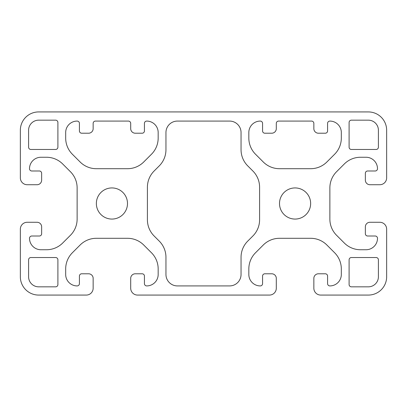 <?xml version="1.0" encoding="UTF-8"?>
<svg xmlns="http://www.w3.org/2000/svg" width="407" height="407" viewBox="0 0 407 407"><rect width="100%" height="100%" fill="white"/><g stroke="black" fill="none" stroke-linecap="round" stroke-linejoin="round"><path stroke-width="0.61" d="M295.075 219.068A15.568 15.568 0 0 1 279.507 203.5A15.568 15.568 0 0 1 295.075 187.932A15.568 15.568 0 0 1 310.643 203.5A15.568 15.568 0 0 1 295.075 219.068M111.925 219.068A15.568 15.568 0 0 1 96.357 203.5A15.568 15.568 0 0 1 111.925 187.932A15.568 15.568 0 0 1 127.493 203.5A15.568 15.568 0 0 1 111.925 219.068M38.665 111.925L368.335 111.925A18.315 18.315 0 0 1 386.65 130.24L386.65 177.859A6.868 6.868 0 0 1 379.782 184.727L369.938 184.727A4.579 4.579 0 0 1 365.359 180.148L365.359 173.28A2.289 2.289 0 0 1 367.648 170.991L375.203 170.991A2.289 2.289 0 0 0 377.493 168.702A11.447 11.447 0 0 0 366.046 157.255L360.516 157.255A22.894 22.894 0 0 0 344.327 163.96L336.579 171.708A22.894 22.894 0 0 0 329.874 187.897L329.874 219.103A22.894 22.894 0 0 0 336.579 235.292L344.327 243.04A22.894 22.894 0 0 0 360.516 249.745L366.046 249.745A11.447 11.447 0 0 0 377.493 238.299A2.289 2.289 0 0 0 375.203 236.009L367.648 236.009A2.289 2.289 0 0 1 365.359 233.72L365.359 226.852A4.579 4.579 0 0 1 369.938 222.273L379.782 222.273A6.868 6.868 0 0 1 386.65 229.141L386.65 276.76A18.315 18.315 0 0 1 368.335 295.075L320.716 295.075A6.868 6.868 0 0 1 313.848 288.207L313.848 278.363A4.579 4.579 0 0 1 318.427 273.784L325.295 273.784A2.289 2.289 0 0 1 327.584 276.073L327.584 283.628A2.289 2.289 0 0 0 329.874 285.918A11.447 11.447 0 0 0 341.32 274.471L341.32 268.941A22.894 22.894 0 0 0 334.615 252.752L326.867 245.004A22.894 22.894 0 0 0 310.678 238.299L279.472 238.299A22.894 22.894 0 0 0 263.283 245.004L255.535 252.752A22.894 22.894 0 0 0 248.83 268.941L248.83 274.471A11.447 11.447 0 0 0 260.277 285.918A2.289 2.289 0 0 0 262.566 283.628L262.566 276.073A2.289 2.289 0 0 1 264.855 273.784L271.723 273.784A4.579 4.579 0 0 1 276.302 278.363L276.302 288.207A6.868 6.868 0 0 1 269.434 295.075L137.566 295.075A6.868 6.868 0 0 1 130.698 288.207L130.698 278.363A4.579 4.579 0 0 1 135.277 273.784L142.145 273.784A2.289 2.289 0 0 1 144.434 276.073L144.434 283.628A2.289 2.289 0 0 0 146.724 285.918A11.447 11.447 0 0 0 158.17 274.471L158.17 268.941A22.894 22.894 0 0 0 151.465 252.752L143.717 245.004A22.894 22.894 0 0 0 127.528 238.299L96.322 238.299A22.894 22.894 0 0 0 80.133 245.004L72.385 252.752A22.894 22.894 0 0 0 65.68 268.941L65.68 274.471A11.447 11.447 0 0 0 77.127 285.918A2.289 2.289 0 0 0 79.416 283.628L79.416 276.073A2.289 2.289 0 0 1 81.705 273.784L88.573 273.784A4.579 4.579 0 0 1 93.152 278.363L93.152 288.207A6.868 6.868 0 0 1 86.284 295.075L38.665 295.075A18.315 18.315 0 0 1 20.35 276.76L20.35 229.141A6.868 6.868 0 0 1 27.218 222.273L37.062 222.273A4.579 4.579 0 0 1 41.641 226.852L41.641 233.72A2.289 2.289 0 0 1 39.352 236.009L31.797 236.009A2.289 2.289 0 0 0 29.508 238.299A11.447 11.447 0 0 0 40.954 249.745L46.484 249.745A22.894 22.894 0 0 0 62.673 243.04L70.421 235.292A22.894 22.894 0 0 0 77.127 219.103L77.127 187.897A22.894 22.894 0 0 0 70.421 171.708L62.673 163.96A22.894 22.894 0 0 0 46.484 157.255L40.954 157.255A11.447 11.447 0 0 0 29.508 168.702A2.289 2.289 0 0 0 31.797 170.991L39.352 170.991A2.289 2.289 0 0 1 41.641 173.28L41.641 180.148A4.579 4.579 0 0 1 37.062 184.727L27.218 184.727A6.868 6.868 0 0 1 20.35 177.859L20.35 130.24A18.315 18.315 0 0 1 38.665 111.925M38.665 120.167L55.606 120.167A2.289 2.289 0 0 1 57.896 122.456L57.896 147.181A2.289 2.289 0 0 1 55.606 149.471L30.881 149.471A2.289 2.289 0 0 1 28.592 147.181L28.592 130.24A10.073 10.073 0 0 1 38.665 120.167M349.104 284.544L349.104 259.819A2.289 2.289 0 0 1 351.394 257.529L376.119 257.529A2.289 2.289 0 0 1 378.408 259.819L378.408 276.76A10.073 10.073 0 0 1 368.335 286.833L351.394 286.833A2.289 2.289 0 0 1 349.104 284.544M349.104 147.181L349.104 122.456A2.289 2.289 0 0 1 351.394 120.167L368.335 120.167A10.073 10.073 0 0 1 378.408 130.24L378.408 147.181A2.289 2.289 0 0 1 376.119 149.471L351.394 149.471A2.289 2.289 0 0 1 349.104 147.181M30.881 257.529L55.606 257.529A2.289 2.289 0 0 1 57.896 259.819L57.896 284.544A2.289 2.289 0 0 1 55.606 286.833L38.665 286.833A10.073 10.073 0 0 1 28.592 276.76L28.592 259.819A2.289 2.289 0 0 1 30.881 257.529M158.17 138.059A22.894 22.894 0 0 1 151.465 154.248L143.717 161.996A22.894 22.894 0 0 1 127.528 168.702L96.322 168.702A22.894 22.894 0 0 1 80.133 161.996L72.385 154.248A22.894 22.894 0 0 1 65.68 138.059L65.68 132.529A11.447 11.447 0 0 1 77.127 121.083A2.289 2.289 0 0 1 79.416 123.372L79.416 130.927A2.289 2.289 0 0 0 81.705 133.216L88.573 133.216A4.579 4.579 0 0 0 93.152 128.637L93.152 123.372A2.289 2.289 0 0 1 95.442 121.083L128.409 121.083A2.289 2.289 0 0 1 130.698 123.372L130.698 128.637A4.579 4.579 0 0 0 135.277 133.216L142.145 133.216A2.289 2.289 0 0 0 144.434 130.927L144.434 123.372A2.289 2.289 0 0 1 146.724 121.083A11.447 11.447 0 0 1 158.17 132.529L158.17 138.059M310.678 168.702L279.472 168.702A22.894 22.894 0 0 1 263.283 161.996L255.535 154.248A22.894 22.894 0 0 1 248.83 138.059L248.83 132.529A11.447 11.447 0 0 1 260.277 121.083A2.289 2.289 0 0 1 262.566 123.372L262.566 130.927A2.289 2.289 0 0 0 264.855 133.216L271.723 133.216A4.579 4.579 0 0 0 276.302 128.637L276.302 123.372A2.289 2.289 0 0 1 278.592 121.083L311.559 121.083A2.289 2.289 0 0 1 313.848 123.372L313.848 128.637A4.579 4.579 0 0 0 318.427 133.216L325.295 133.216A2.289 2.289 0 0 0 327.584 130.927L327.584 123.372A2.289 2.289 0 0 1 329.874 121.083A11.447 11.447 0 0 1 341.32 132.529L341.32 138.059A22.894 22.894 0 0 1 334.615 154.248L326.867 161.996A22.894 22.894 0 0 1 310.678 168.702M147.41 219.79L147.41 187.21A22.894 22.894 0 0 1 154.116 171.021L159.249 165.888A22.894 22.894 0 0 0 165.954 149.7L165.954 132.529A11.447 11.447 0 0 1 177.401 121.083L229.599 121.083A11.447 11.447 0 0 1 241.046 132.529L241.046 149.7A22.894 22.894 0 0 0 247.751 165.888L252.884 171.021A22.894 22.894 0 0 1 259.59 187.21L259.59 219.79A22.894 22.894 0 0 1 252.884 235.979L247.751 241.112A22.894 22.894 0 0 0 241.046 257.3L241.046 274.471A11.447 11.447 0 0 1 229.599 285.918L177.401 285.918A11.447 11.447 0 0 1 165.954 274.471L165.954 257.3A22.894 22.894 0 0 0 159.249 241.112L154.116 235.979A22.894 22.894 0 0 1 147.41 219.79"/></g></svg>
